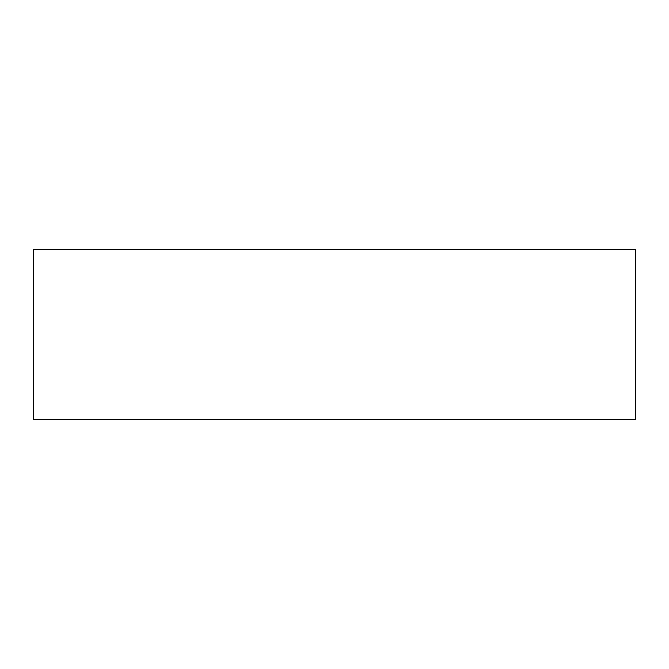 <?xml version="1.0" encoding="UTF-8"?>
<svg xmlns="http://www.w3.org/2000/svg" width="669" height="669" viewBox="0 0 669 669"><rect width="100%" height="100%" fill="white"/><g stroke="black" fill="none" stroke-linecap="round" stroke-linejoin="round"><path stroke-width="1" d="M635.55 249.495L635.55 419.505L33.45 419.505L33.45 249.495L635.55 249.495"/></g></svg>
